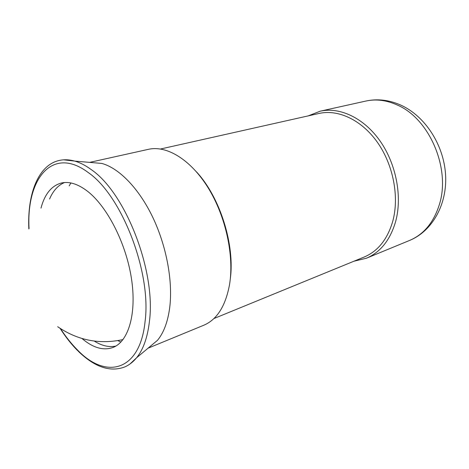 <?xml version="1.0" encoding="UTF-8"?>
<svg xmlns="http://www.w3.org/2000/svg" width="469" height="469" viewBox="0 0 469 469"><rect width="100%" height="100%" fill="white"/><g stroke="black" fill="none" stroke-linecap="round" stroke-linejoin="round"><path stroke-width="0.7" d="M148.38 347.922L157.508 340.301C163.787 332.673 167.861 321.705 169.737 307.4C172.985 281.207 166.495 246.032 152.718 217.206C138.906 188.386 119.132 168.213 101.896 163.447L90.048 162.421M148.057 348.191L203.81 325.222C216.971 319.624 225.548 306.087 229.534 284.619C234.312 255.816 225.777 216.402 208.259 187.999C190.725 159.56 166.7 145.15 148.497 149.312L89.632 162.385M230.256 279.237C235.092 245.011 220.055 197.185 196.499 171.889M213.882 318.568L364.22 257.012C378.032 251.173 387.582 239.131 392.864 220.893C399.371 196.564 393.227 164.725 377.41 142.318C361.576 119.888 338.155 109.089 319.078 113.445L160.562 149.001M353.96 261.215L366.406 258.231C380.511 252.24 390.272 239.935 395.701 221.327C402.414 196.423 396.158 163.798 379.954 140.835C363.739 117.842 339.732 106.774 320.175 111.194L308.256 115.872M117.842 340.623L120.908 342.048M94.251 341.08C101.849 345.823 109.06 347.482 115.89 346.058M40.985 208.142C44.69 194.143 51.467 185.771 61.316 183.033C69.09 181.233 77.684 183.866 87.099 190.936C106.844 205.92 125.862 242.655 131.373 278.047C136.948 313.474 128.524 341.549 113.017 347.465C103.373 350.859 93.026 347.869 81.975 338.507M64.476 182.547C58.062 185.284 53.097 190.772 49.579 199.008M70.883 182.963L69.189 185.882M129.983 363.991L136.608 357.753C143.262 349.552 147.518 337.551 149.382 321.746C156.283 271.733 125.592 192.741 91.203 169.579C85.563 165.446 80.088 162.614 74.77 161.096L63.778 159.847M60.542 328.663C65.871 336.912 71.552 344.047 77.578 350.067C105.818 379.697 140.002 371.747 145.079 321.458C151.651 272.524 121.723 195.344 88.201 172.522C52.381 145.519 26.27 178.695 29.043 228.485M365.785 101.07C377.305 98.572 388.918 99.897 400.637 105.038C425.008 115.949 443.668 144.681 445.55 174.409C447.496 204.132 432.354 231.164 409.607 240.433C423.753 234.424 433.655 222.517 439.312 204.713C450.949 168.881 429.457 118.628 397.337 105.05C386.509 100.155 375.991 98.83 365.785 101.07L320.175 111.194M28.844 228.978C27.161 193.134 38.769 164.648 59.545 160.398C64.271 159.378 69.348 159.607 74.77 161.096L101.896 163.447M78.217 351.205C94.539 367.075 109.969 372.351 124.52 367.039C128.981 365.175 133.008 362.08 136.608 357.753L157.508 340.301M409.607 240.433L366.406 258.231M60.096 328.376C65.578 336.959 71.435 344.387 77.666 350.66M57.675 326.711C77.672 340.383 99.457 344.668 123.03 339.568"/></g></svg>
